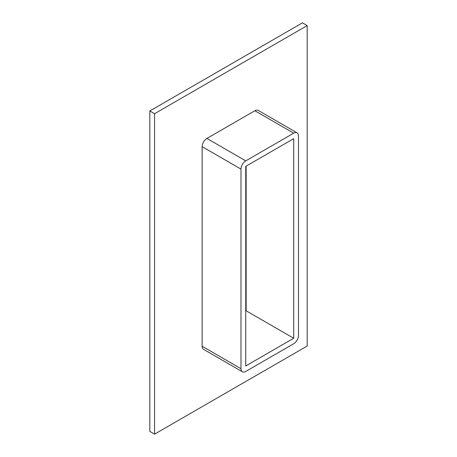 <?xml version="1.0" encoding="UTF-8"?>
<svg xmlns="http://www.w3.org/2000/svg" width="457" height="457" viewBox="0 0 457 457"><rect width="100%" height="100%" fill="white"/><g stroke="black" fill="none" stroke-linecap="round" stroke-linejoin="round"><path stroke-width="0.69" d="M154.563 434.15L307.19 346.029L307.19 25.598L154.563 113.713L154.563 434.15L149.81 431.402L149.81 110.971L154.563 113.713M297.079 132.838L258.228 110.405A6.729 3.885 120 0 0 254.863 110.743L206.895 138.437A6.729 3.885 120 0 0 202.137 146.674L202.137 346.257A6.729 3.885 120 0 0 203.531 349.342L242.381 371.769A6.729 3.885 120 0 0 245.746 371.438L293.714 343.744A6.729 3.885 120 0 0 298.472 335.501L298.472 135.918A6.729 3.885 120 0 0 297.079 132.838A6.729 3.885 120 0 0 293.714 133.17L245.746 160.864A6.729 3.885 120 0 0 240.988 169.107L240.988 368.69A6.729 3.885 120 0 0 242.381 371.769M307.19 25.598L302.437 22.85L149.81 110.971M245.746 311.011L246.14 310.783L246.14 166.131M246.14 310.783L293.714 338.249L245.746 365.943L245.746 166.359L293.714 138.665L293.714 338.249M254.863 110.743L293.714 133.17M206.895 138.437L245.746 160.864M240.988 169.107L202.137 146.674M202.137 346.257L240.988 368.69"/></g></svg>
